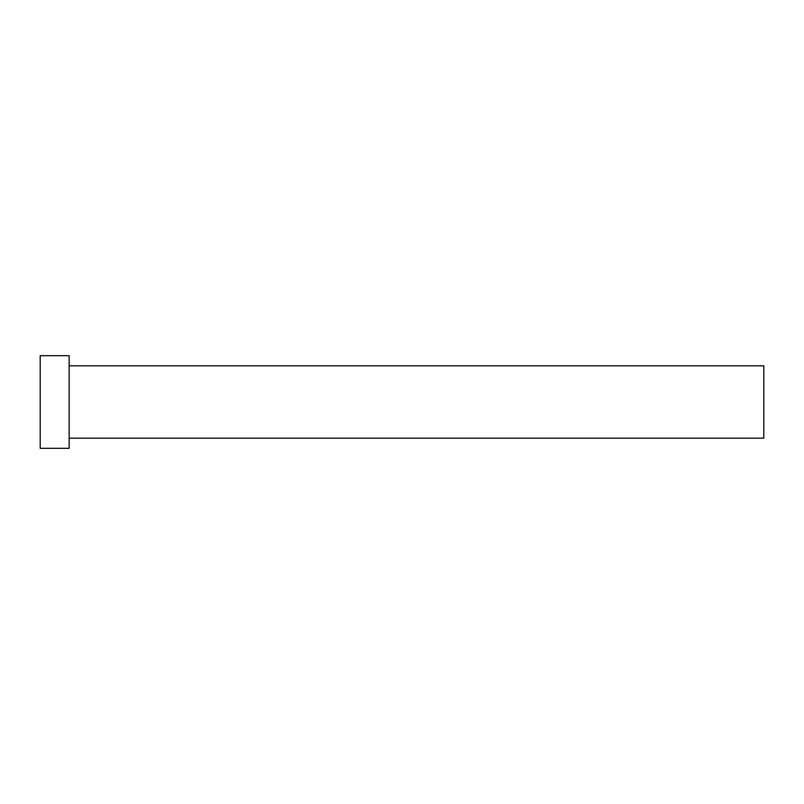 <?xml version="1.0" encoding="UTF-8"?>
<svg xmlns="http://www.w3.org/2000/svg" width="804" height="804" viewBox="0 0 804 804"><rect width="100%" height="100%" fill="white"/><g stroke="black" fill="none" stroke-linecap="round" stroke-linejoin="round"><path stroke-width="1.21" d="M69.144 365.82L763.8 365.82L763.8 438.18L69.144 438.18M69.144 402L69.144 448.31L40.2 448.31L40.2 355.69L69.144 355.69L69.144 402"/></g></svg>
